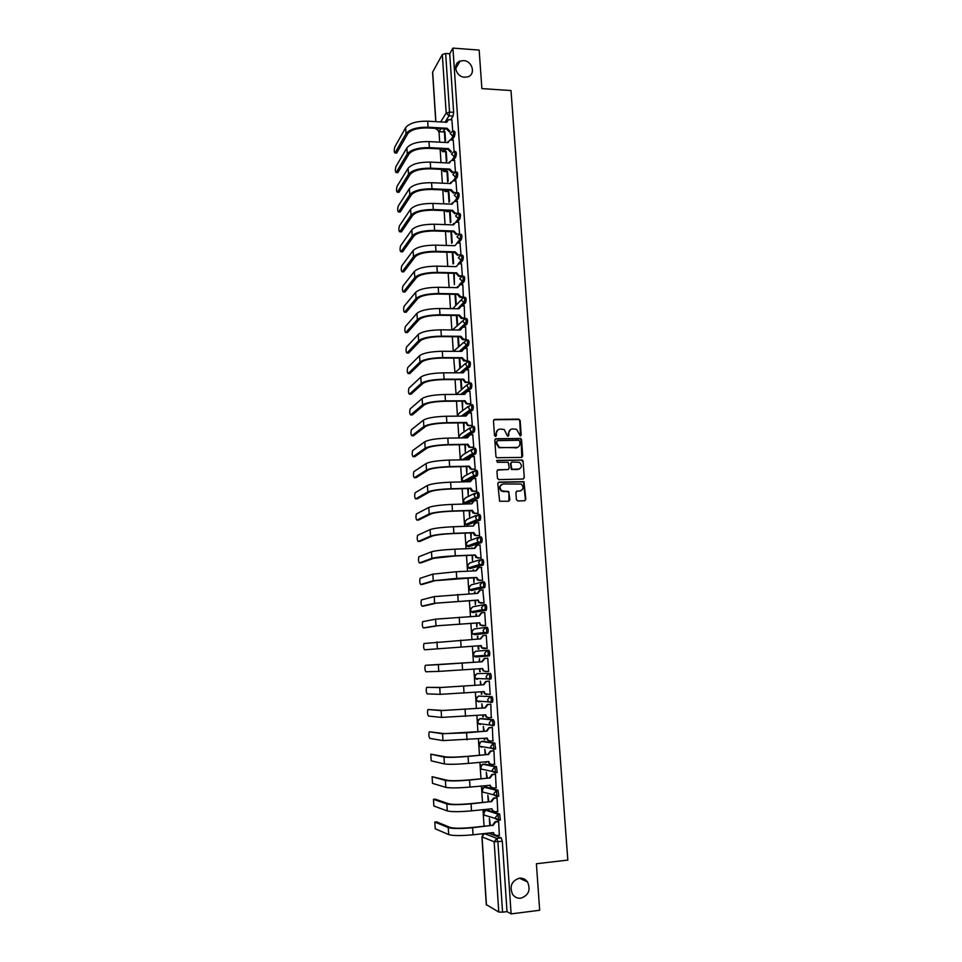 <?xml version="1.0" encoding="UTF-8"?>
<svg xmlns="http://www.w3.org/2000/svg" width="962" height="962" viewBox="0 0 962 962"><rect width="100%" height="100%" fill="white"/><g stroke="black" fill="none" stroke-linecap="round" stroke-linejoin="round"><path stroke-width="1.44" d="M520.358 436.087L521.212 435.101L520.165 420.478L518.734 419.119L494.721 419.384L493.482 420.779L494.492 435.497L495.502 436.459L496.38 435.473L496.248 433.561C496.32 430.868 497.643 429.377 500.228 429.076L504.22 429.509L507.527 436.171L508.838 435.293L508.694 433.381C508.766 430.699 510.088 429.208 512.65 428.908L516.57 429.317L520.358 436.087M520.526 436.063L519.72 420.755L518.867 419.516L493.855 419.745M495.719 436.423L496.248 433.561M508.164 436.243L508.694 433.381M519.42 878.162C511.64 880.867 509.343 886.23 512.542 894.263C514.61 897.197 517.364 898.52 520.803 898.219C528.667 895.394 530.904 889.958 527.513 881.938C525.456 879.136 522.763 877.885 519.42 878.162M463.528 60.606L460.089 61.099C452.128 63.672 455.916 77.044 464.67 77.225L467.797 76.84C476.046 74.519 472.438 60.834 463.528 60.606M499.747 820.021L500.384 819.961L499.615 814.008L487.205 810.04M498.1 796.223L498.785 796.151L498.027 790.235L485.726 787M495.466 772.787L497.198 772.486L496.452 766.606L484.259 764.068M493.867 749.23L495.61 748.929L494.889 743.085L482.792 741.257M492.279 725.805L494.035 725.504C494.66 723.063 494.42 721.127 493.326 719.696L481.337 718.566M478.391 696.103L490.235 696.536C491.329 697.931 491.558 699.855 490.921 702.32L488.371 701.551L487.626 699.735L490.235 696.536L478.451 696.103L475.901 699.194L476.623 700.961L478.823 701.875L478.21 701.033M516.402 499.591L517.845 500.962L524.603 500.745L525.841 499.314L523.941 481.661L499.062 482.094L497.811 483.537L499.603 501.25L508.633 501.238L509.884 499.795L508.706 491.546L501.803 490.873C499.074 487.638 499.591 485.329 503.342 483.946L521.188 484.054C524.025 487.253 523.556 489.562 519.793 491.005L517.147 491.077L515.897 492.52L516.402 499.591M452.934 48.1L479.16 50.084L481.878 88.612L511.002 90.548L567.82 860.088L536.399 863.744L539.67 910.256L511.111 913.9L452.934 48.1L449.735 53.752L445.659 53.451L449.543 112.073L448.989 115.837L444.997 122.198M521.488 457.419L522.727 456.012L521.548 439.694L520.743 438.48L496.067 438.708L494.817 440.115L495.947 456.541L496.681 457.72L521.488 457.419M523.1 461.207L524.278 477.609L523.051 479.028L498.893 479.641L497.45 478.27L496.957 471.2L498.208 469.769L508.032 469.552L509.271 468.121L508.201 462.265L497.294 462.313L497.15 460.353L522.33 460.016L523.1 461.207L524.278 477.609M488.684 833.2L501.214 837.89L496.801 838.371L497.895 841.81L502.561 912.18L498.785 912.036L486.423 904.701M439.009 131.722L439.694 142.172M440.163 149.519L441.017 162.626M441.462 169.408L442.352 183.177M442.785 189.935L443.686 203.836M444.131 210.594L445.033 224.591M445.478 231.349L446.392 245.454M446.825 252.212L447.751 266.426M448.184 273.184L449.11 287.494M449.555 294.252L450.493 308.67M450.925 315.428L451.863 329.942M452.308 336.712L453.258 351.322M453.691 358.092L454.93 372.078M455.086 379.593L456.024 394.035M456.481 401.19L457.395 415.115M457.9 422.895L458.766 436.291M458.802 436.952L458.874 437.95M459.307 444.721L460.149 457.587M460.185 458.237L460.293 459.884M460.738 466.654L461.532 478.98M461.58 479.629L461.724 481.926M462.157 488.696L462.926 500.468M462.962 501.13L463.155 504.076M463.6 510.846L464.321 522.077M464.369 522.739L464.598 526.334M465.043 533.116L465.74 543.783M465.776 544.444L466.053 548.725M466.498 555.495L467.147 565.608M467.195 566.269L467.508 571.212M467.953 577.994L468.566 587.529M468.614 588.203L468.975 593.831M469.42 600.601L469.997 609.571M470.045 610.245L470.454 616.558M470.887 623.328L471.44 631.721M471.476 632.395L471.933 639.393M472.378 646.175L472.883 653.98M472.919 654.653L473.424 662.349M473.869 669.155L474.326 676.346M474.374 677.032L474.915 685.401M475.36 692.267L475.793 698.833M475.829 699.518L476.418 708.561M476.875 715.512L477.26 721.428M477.296 722.125L477.934 731.854M478.391 738.864L478.727 744.143M478.775 744.841L479.449 755.266M479.906 762.349L480.206 766.979M480.254 767.676L480.976 778.799M481.445 785.954L481.697 789.922M481.746 790.62L482.503 802.452M482.972 809.691L483.189 812.974M483.237 813.684L484.054 826.226M511.111 913.9L507.01 911.615L502.561 912.18M449.735 53.752L453.643 112.326L453.09 116.077L450.757 119.757M444.937 128.908L443.085 131.83L438.588 131.686M435.774 121.657L432.575 72.234L442.316 54.521L445.659 53.451M454.076 151.419L453.246 140.103M446.861 160.894L446.248 151.551M455.447 171.945L454.593 160.474M448.184 181.181L447.558 171.513M456.818 192.568L455.952 180.952M449.531 201.575L448.869 191.582M458.201 213.299L457.323 201.539M450.865 222.066L450.192 211.748M456.241 234.56L456.734 233.97L456.241 234.56L453.391 231.614L453.872 231.012L456.722 233.97L459.571 234.055L458.694 222.21M460.966 254.918L460.077 242.989M461.88 276.383L458.682 276.286L456.144 273.364L456.625 272.823L459.175 275.745L462.349 275.841L461.459 263.877M453.643 273.304L454.389 284.644L454.232 273.328M463.371 297.318L462.842 284.86M464.646 318.578L464.249 305.952M465.993 339.754L465.656 327.152M467.412 361.087L467.063 348.448M468.831 382.527L468.482 369.865M470.262 404.076L470.863 403.739L469.901 391.378M462.013 401.154L462.59 409.836L462.614 401.154M471.705 425.733L472.306 425.42L471.332 412.999M463.443 422.835L463.973 431.06L464.033 422.823M473.148 447.498L473.749 447.222L472.763 434.728M464.862 444.624L465.367 452.393L465.464 444.612M474.603 469.372L475.204 469.131L474.206 456.577M466.293 466.534L466.774 473.833L466.895 466.51M476.058 491.354L476.671 491.149L475.649 478.523M467.736 488.54L468.193 495.37L468.338 488.528M477.525 513.455L478.138 513.275L477.092 500.589M469.191 510.666L469.6 517.015L469.793 510.642M479.004 535.666L479.617 535.521L478.535 522.763M470.646 532.9L471.031 538.78L471.248 532.876M480.483 557.984L481.108 557.876L479.978 545.057M472.27 548.46L471.633 548.015L472.234 547.991M472.114 555.254L472.462 560.642L472.715 555.23M481.974 580.423L482.599 580.339L481.409 567.46M473.737 570.923L473.076 569.925L473.677 569.901M473.581 577.717L473.905 582.611L474.182 577.693M483.477 602.982L484.102 602.933L482.804 589.983M475.216 593.506L474.519 591.943L475.12 591.907M475.06 600.3L475.348 604.701L475.661 600.264M484.98 625.649L485.618 625.625L484.74 612.517L481.794 612.758L479.232 616.053L435.582 619.155L422.691 621.656C422.065 624.398 422.258 626.478 423.28 627.909L424.988 627.813M476.707 616.197L475.962 614.069L476.563 614.045M476.551 622.991L476.803 626.887L477.152 622.955M486.255 635.269L485.63 635.341L486.255 635.305L487.133 648.448L486.495 648.424M478.198 639.008L477.417 636.315L478.03 636.279M478.042 645.815L478.258 649.206L478.872 649.146L478.643 645.767M488.023 671.356L488.66 671.356L487.77 658.14L487.145 658.248M479.701 661.928L479.485 658.633L479.1 661.964M479.545 668.758L479.725 671.62L480.146 668.722M479.725 671.62L480.339 671.608M488.023 671.404L488.66 671.38M489.55 694.408L490.187 694.444L489.309 681.12L488.672 681.204M481.216 684.932L480.351 681.144L480.603 684.98M481.06 691.846L481.818 694.107M481.204 694.155L481.818 694.167L481.661 691.798M489.55 694.42L484.415 693.638L483.658 691.654M491.245 717.568L490.836 704.232L490.199 704.28M482.732 708.068L481.83 703.727L482.118 708.116M482.575 715.055L483.297 716.75M482.696 716.798L483.309 716.858L483.189 715.006M492.917 740.86L492.388 727.452L491.75 727.464M484.259 731.324L483.321 726.418L483.645 731.373M484.102 738.383L484.788 739.513M484.187 739.562L484.8 739.658L484.716 738.323M494.54 764.273L493.939 750.805L493.29 750.781M485.786 754.689L484.812 749.23L485.173 754.749M485.642 761.832L486.291 762.385M485.678 762.445L486.255 761.772M496.151 787.806L495.502 774.278L494.853 774.218M487.325 778.186L486.315 772.161L486.712 778.246M487.181 785.437L487.818 785.605L487.181 785.437M497.751 811.459L497.065 797.871L496.416 797.775M488.876 801.803L487.83 795.201L488.263 801.875M499.35 835.244L498.641 821.584L497.991 821.452M490.428 825.552L489.345 818.373L489.814 825.612M476.984 673.628L488.696 673.376C489.79 674.735 490.007 676.647 489.369 679.124L486.88 678.402L486.099 676.539L488.696 673.376L476.984 673.628L474.446 676.695L475.204 678.499L477.356 679.376M485.678 627.416L487.169 627.332C488.263 628.595 488.48 630.495 487.818 633.02L475.937 634.631L472.402 633.934L471.548 632.034L474.074 629.028L485.233 627.477M484.199 604.617L485.654 604.533C486.748 605.771 486.952 607.647 486.279 610.197L472.943 612.553M482.72 581.926L484.139 581.854C485.233 583.056 485.437 584.932 484.752 587.493L471.476 590.512M481.24 559.355L482.635 559.295C483.73 560.449 483.934 562.325 483.237 564.91L470.009 568.566M479.785 536.904L481.144 536.856C482.239 537.962 482.431 539.826 481.721 542.436L468.566 546.729M478.33 514.574L479.653 514.526C480.747 515.596 480.94 517.448 480.218 520.081L467.111 524.999M476.875 492.34L478.174 492.303C479.268 493.338 479.449 495.189 478.715 497.847L467.364 503.342L465.68 503.379M476.695 470.202C477.789 471.2 477.97 473.039 477.236 475.721L465.993 481.806M475.228 448.208C476.322 449.17 476.503 450.998 475.745 453.703L470.743 456.746M469.709 457.359L465.668 459.776M473.773 426.334C474.867 427.248 475.036 429.076 474.278 431.806L469.805 434.788M467.809 436.087L465.127 437.854M472.318 404.557C473.412 405.447 473.581 407.263 472.811 410.016L468.662 413.023M465.668 415.175L464.418 416.065M470.875 382.9C471.969 383.742 472.126 385.558 471.344 388.335L467.46 391.39M469.444 361.339C470.538 362.157 470.683 363.961 469.901 366.762L466.221 369.865M462.698 372.823L463.852 370.671M468.013 339.899C469.107 340.668 469.252 342.472 468.446 345.31L464.971 348.436M466.594 318.554C467.676 319.3 467.821 321.092 467.015 323.953L463.708 327.128M465.175 297.33C466.257 298.028 466.402 299.819 465.584 302.705L462.433 305.928M463.768 276.202C464.85 276.864 464.983 278.655 464.153 281.565L461.147 284.824M462.361 255.17C463.456 255.808 463.576 257.588 462.746 260.534L459.848 263.841M460.966 234.259C462.061 234.848 462.181 236.64 461.327 239.598L458.549 242.953M458.633 213.396L459.595 213.42C460.666 214.009 460.786 215.789 459.932 218.771L457.251 222.162M449.867 231.493L447.715 231.77M457.263 192.653L458.225 192.689C459.283 193.266 459.391 195.045 458.549 198.028L455.952 201.479M448.941 210.774L448.304 211.628L446.392 211.592M455.904 172.018L456.866 172.066C457.9 172.619 458.008 174.399 457.178 177.393L454.653 180.904M447.979 190.151L446.981 191.534L445.081 191.51M454.545 151.479L455.507 151.539C456.529 152.08 456.637 153.848 455.808 156.854L453.355 160.413M446.993 169.637L445.683 171.537L443.771 171.513M453.186 131.048L454.16 131.109C455.17 131.638 455.267 133.405 454.449 136.412L452.056 140.031M445.983 149.218L444.384 151.635L442.46 151.623M452.717 131L451.899 119.817M445.538 140.705L444.937 131.674M444.372 131.638L445.009 141.498M445.671 151.515L446.332 161.664M446.981 171.489L447.655 181.926M448.292 191.558L448.989 202.297M449.615 211.724L450.336 222.751M450.937 231.986L451.683 243.314M452.272 252.369L453.03 263.973M455.026 294.348L455.735 305.255M456.409 315.5L457.094 325.974M457.804 336.748L458.453 346.789M459.199 358.117L459.824 367.7M460.606 379.581L461.207 388.72M473.076 569.925L473.136 570.959M474.519 591.943L474.615 593.53M475.962 614.069L476.106 616.233M477.417 636.315L477.597 639.045M490.692 702.488L492.472 702.2C493.097 699.735 492.869 697.811 491.774 696.416M479.785 701.118L480.327 701.767M489.093 679.304L490.909 679.016C491.558 676.539 491.329 674.627 490.235 673.268M473.532 652.392L473.797 656.156L485.401 655.375L489.357 655.952C490.019 653.463 489.79 651.551 488.696 650.24L487.169 650.336C488.251 651.659 488.48 653.559 487.818 656.06L475.901 656.998L473.797 656.156L472.991 654.304L475.529 651.274L487.169 650.336L484.571 653.475L485.401 655.375L489.357 655.952M449.146 231.806L446.897 231.397M447.811 211.64L444.853 210.618M446.5 191.558L442.917 189.947M507.01 911.615L502.308 841.317L501.214 837.89M452.224 242.652L451.491 231.553M453.571 263.347L452.861 252.381M456.289 304.689L455.603 294.36M457.647 325.433L456.998 315.512M459.006 346.272L458.393 336.76M460.389 367.219L459.788 358.117M461.76 388.275L461.195 379.581M510.425 429.617L508.261 433.646M497.943 429.822L495.815 433.826M521.813 457.371L521.091 439.947L520.286 438.732L495.226 439.033M519.793 441.245L518.795 440.283L497.679 440.632L496.801 441.618L496.945 443.626L499.398 447.462L515.993 447.739C518.566 447.426 519.877 445.923 519.937 443.241L519.793 441.245M497.041 440.909L496.801 441.618M517.628 447.366L498.965 447.715L496.512 443.879L496.38 441.871M523.316 478.992L523.821 477.825M508.345 469.504L497.45 470.045M522.643 461.435L521.212 460.077L496.548 460.606M518.169 469.312C521.993 467.833 522.414 465.512 519.456 462.337L512.061 462L510.822 463.419L511.88 469.264L519.36 469.071M511.291 462.277L510.822 463.419M517.724 469.54L511.435 469.48L510.377 463.648M520.839 490.812L516.45 491.317M501.743 484.403C499.013 486.339 498.893 488.564 501.37 491.077L503.872 491.45M508.874 501.202L508.946 492.905L507.503 491.546L503.427 491.654M524.819 500.721L525.384 499.506L523.484 481.866L498.328 482.347M451.984 119.829L448.376 119.733L446.717 122.294L427.681 121.188C416.618 121.044 409.271 123.208 405.651 127.669L394.697 147.138C393.963 150.397 394.059 152.345 394.985 152.982L396.224 153.042M447.114 128.283L449.939 131.229L449.47 131.95L446.657 129.197L447.114 128.283L428.054 127.2C416.991 127.056 409.644 129.197 406.012 133.622L395.045 152.898M396.717 152.982L407.744 133.718C411.027 129.738 417.652 127.802 427.621 127.934L446.645 129.004M446.272 122.27L446.849 121.092M453.33 140.103L449.855 140.007L448.051 142.616L428.98 141.594C417.893 141.486 410.521 143.578 406.89 147.895L395.863 166.703C395.117 169.949 395.214 171.897 396.164 172.559L397.402 172.607M448.448 148.629L451.286 151.575L450.817 152.273L447.991 149.519L448.448 148.629L429.365 147.631C418.266 147.523 410.894 149.615 407.251 153.884L396.212 172.487M397.883 172.559L408.982 153.968C412.277 150.12 418.927 148.244 428.92 148.34L447.979 149.326M447.595 142.592L448.208 141.342M454.677 160.486L451.334 160.365L449.398 163.035L430.279 162.097C419.167 162.025 411.784 164.069 408.128 168.23L397.029 186.351C396.284 189.598 396.38 191.558 397.342 192.22L398.581 192.268M449.795 169.071L452.633 172.018L452.164 172.691L449.338 169.949L449.795 169.071L430.663 168.17C419.54 168.097 412.157 170.118 408.489 174.242L397.378 192.172M399.05 192.232L410.221 174.326C413.54 170.611 420.202 168.783 430.218 168.843L449.326 169.745M448.929 163.011L449.579 161.7M454.629 172.114L452.633 172.018M456.048 180.964L452.837 180.844L450.745 183.55L431.589 182.708C420.454 182.66 413.047 184.644 409.367 188.66L398.208 206.096C397.45 209.331 397.559 211.291 398.533 211.977L399.759 212.025M451.154 189.622L453.992 192.568L453.523 193.218L450.685 190.464L451.154 189.622L431.974 188.805C420.827 188.768 413.419 190.729 409.74 194.697L398.557 211.941M400.228 212.001L411.471 194.769C414.802 191.197 421.488 189.43 431.529 189.454L450.673 190.272M450.276 183.526L450.962 182.143M456.409 192.677L453.992 192.568M457.419 201.539L454.353 201.431L452.104 204.172L432.9 203.415C421.741 203.403 414.309 205.327 410.618 209.187L399.386 225.938C398.617 229.172 398.737 231.133 399.723 231.83L400.95 231.866M452.513 210.269L455.363 213.215L454.882 213.841L452.044 211.087L452.513 210.269L433.297 209.536C422.126 209.536 414.694 211.448 410.99 215.26L399.735 231.806M401.419 231.866L412.722 215.32C416.077 211.88 422.787 210.161 432.84 210.173L452.032 210.894M451.635 204.148L452.344 202.693M458.165 213.323L455.363 213.215M458.79 222.222L455.88 222.114L453.475 224.892L434.223 224.23C423.039 224.242 415.584 226.106 411.868 229.81L400.577 245.875C399.795 249.098 399.915 251.058 400.926 251.767L402.152 251.803M453.872 231.012L434.62 230.387C423.424 230.411 415.969 232.251 412.241 235.918L400.926 251.767L402.609 251.816L413.985 235.967C417.352 232.672 424.086 231.012 434.163 230.988L453.391 231.614M452.982 224.867L453.739 223.34M460.173 243.001L457.323 242.917L454.846 245.707L435.558 245.142C424.35 245.19 416.871 246.993 413.131 250.541L401.755 265.909C400.986 269.095 401.106 271.068 402.116 271.825L403.367 271.861M455.242 251.864L458.116 254.822L457.623 255.387L454.785 252.645L455.242 251.864L435.954 251.322C424.735 251.395 417.255 253.174 413.504 256.674L402.116 271.825M403.799 271.861L415.259 256.722C418.638 253.571 425.384 251.96 435.497 251.9L454.761 252.441M460.966 254.894L458.116 254.822M461.556 263.877L458.706 263.804L456.216 266.63L436.892 266.149C425.661 266.246 418.157 267.989 414.406 271.368L402.934 286.051C402.176 289.201 402.296 291.185 403.306 291.979L404.581 292.003M405.002 292.015L416.534 277.573C419.937 274.567 426.695 273.016 436.832 272.919L456.144 273.364M456.625 272.823L437.289 272.366C426.046 272.474 418.542 274.194 414.778 277.537L403.306 291.979M462.95 284.872L460.101 284.812L457.599 287.662L438.239 287.277C426.972 287.397 419.456 289.081 415.68 292.304L404.124 306.289C403.379 309.415 403.499 311.387 404.509 312.229L405.808 312.241M462.938 297.39L459.92 297.306L457.539 294.6L458.02 293.879L438.636 293.518C427.356 293.663 419.841 295.322 416.053 298.497L404.509 312.229M406.217 312.253L417.809 298.521C421.236 295.659 428.018 294.168 438.167 294.047L457.527 294.396M458.02 293.879L460.894 296.837L460.401 297.354M463.756 296.885L460.894 296.837M464.357 305.952L461.495 305.916L458.994 308.79L439.586 308.501C428.294 308.67 420.755 310.281 416.955 313.335L405.327 326.611C404.581 329.713 404.713 331.698 405.723 332.575L407.046 332.587M464.694 318.53L461.171 318.41L458.934 315.74L459.403 315.043L439.983 314.778C428.691 314.959 421.14 316.546 417.34 319.564L405.723 332.575M407.419 332.587L419.095 319.588C422.534 316.871 429.341 315.428 439.514 315.271L458.922 315.536M458.489 308.778L459.451 306.914M459.403 315.043L462.289 318.001L461.796 318.494M465.163 318.037L462.289 318.001M465.764 327.152L462.902 327.128L460.389 330.026L440.945 329.834C429.629 330.038 422.065 331.577 418.242 334.487L406.529 347.041C405.784 350.108 405.928 352.104 406.938 353.006L408.285 353.018M466.113 339.754L462.433 339.61L460.329 336.977L460.81 336.315L441.342 336.147C430.014 336.351 422.45 337.89 418.626 340.74L406.938 353.006M408.646 353.018L420.394 340.752C423.845 338.179 430.675 336.796 440.873 336.616L460.317 336.772M459.884 330.026L460.906 328.066M460.81 336.315L463.696 339.273L463.203 339.73M466.57 339.297L463.696 339.273M467.183 348.448L464.309 348.436L461.796 351.37L442.304 351.274C430.964 351.515 423.376 352.994 419.54 355.724L407.732 367.568C407.01 370.598 407.142 372.595 408.165 373.545L409.535 373.545M467.532 361.087L463.696 360.918L461.736 358.333L462.217 357.684L442.712 357.611C431.361 357.864 423.761 359.331 419.925 362.013L408.165 373.545M409.872 373.545L421.693 362.013C425.168 359.596 432.01 358.273 442.231 358.056L461.724 358.117M461.279 351.37L462.373 349.314M462.217 357.684L465.115 360.642L464.61 361.075M467.989 360.654L465.115 360.642M468.602 369.865L465.728 369.865L463.215 372.823L443.674 372.823C432.311 373.1 424.699 374.519 420.839 377.08L408.946 388.179C408.225 391.197 408.369 393.193 409.391 394.192L410.786 394.179M468.963 382.527L464.983 382.323L463.143 379.786L463.636 379.16L444.083 379.196C432.708 379.485 425.084 380.88 421.224 383.393L409.391 394.192M411.099 394.179L422.991 383.393C426.491 381.12 433.357 379.858 443.602 379.605L463.131 379.569M463.636 379.16L465.488 381.926L466.534 382.13L466.029 382.539M469.42 382.118L466.534 382.13M470.033 391.378L467.147 391.39L464.634 394.372L445.057 394.48C433.658 394.793 426.022 396.14 422.15 398.533L410.161 408.898C409.451 411.892 409.608 413.9 410.618 414.923L412.037 414.911M470.406 404.076L466.281 403.836L464.562 401.346L465.055 400.757L445.454 400.889C434.054 401.202 426.419 402.537 422.534 404.882L410.618 414.923M412.337 414.911L424.302 404.87C427.813 402.753 434.704 401.551 444.985 401.262L464.55 401.13M464.105 394.384L465.355 392.135M465.055 400.757L466.786 403.463L467.965 403.715L467.46 404.1M470.851 403.703L467.965 403.715M471.476 412.999L468.578 413.023L466.053 416.041L446.44 416.245C435.016 416.594 427.356 417.881 423.46 420.105L411.387 429.725C410.69 432.684 410.846 434.692 411.856 435.762L413.311 435.738M471.849 425.733L467.592 425.457L465.993 423.015L466.486 422.45L446.849 422.679C435.413 423.039 427.753 424.314 423.845 426.479L411.856 435.762M413.576 435.738L425.625 426.467C429.16 424.507 436.063 423.364 446.368 423.039L465.969 422.811M465.536 416.053L466.871 413.696M466.486 422.45L468.097 425.108L469.396 425.42L468.891 425.769M472.294 425.384L469.396 425.42M472.919 434.728L470.021 434.776L467.496 437.818L447.823 438.119C436.375 438.504 428.691 439.718 424.783 441.774L412.614 450.637C411.928 453.571 412.085 455.591 413.107 456.697L414.574 456.673M473.316 447.498L468.927 447.186L467.424 444.793L467.917 444.264L448.232 444.588C436.784 444.985 429.088 446.188 425.168 448.184L413.107 456.697M414.826 456.661L426.948 448.16C430.495 446.356 437.433 445.274 447.751 444.913L467.412 444.588M466.967 437.83L468.398 435.377M515.548 447.991L517.015 447.691M467.917 444.264L470.334 447.546M473.749 447.174L470.839 447.222M474.374 456.565L471.464 456.625L468.939 459.704L449.218 460.101C437.746 460.533 430.038 461.676 426.106 463.564L413.852 471.657C413.167 474.567 413.335 476.587 414.357 477.741L415.861 477.705M474.783 469.372L470.262 469.011L468.855 466.678L469.36 466.173L449.639 466.606C438.155 467.051 430.447 468.181 426.503 470.009L414.357 477.741M416.077 477.693L428.282 469.961C431.854 468.314 438.804 467.291 449.146 466.907L468.843 466.474M468.398 459.716L469.937 457.154M512.145 469.372L511.351 469.432M469.36 466.173L471.777 469.432M475.204 469.083L472.294 469.143M475.829 478.523L472.919 478.595L470.382 481.697L450.625 482.202C439.129 482.671 431.397 483.754 427.441 485.449L415.103 492.772C414.418 495.658 414.598 497.691 415.608 498.881L417.147 498.833M476.262 491.354L471.62 490.957L470.31 488.684L470.815 488.203L451.046 488.744C439.538 489.213 431.794 490.283 427.837 491.931L415.608 498.881M417.34 498.833L429.629 491.883C433.213 490.392 440.187 489.43 450.553 489.009L470.298 488.468M469.853 481.709L471.5 479.052M470.815 488.203L473.232 491.438M476.671 491.089L473.749 491.173M477.296 500.589L474.374 500.673L471.837 503.811L452.044 504.413C440.512 504.918 432.756 505.928 428.775 507.455L416.342 513.997C415.68 516.847 415.861 518.891 416.871 520.117L418.434 520.069M477.753 513.443L472.991 513.023L471.765 510.798L472.27 510.353L452.453 510.99C440.921 511.495 433.165 512.493 429.172 513.961L416.871 520.117M418.602 520.057L430.964 513.9C434.571 512.578 441.57 511.688 451.96 511.219L471.753 510.582M471.825 503.595L473.088 501.058M472.27 510.353L474.699 513.552M478.138 513.227L475.216 513.323M478.775 522.763L475.853 522.859L473.304 526.022L453.463 526.743C441.907 527.284 434.127 528.222 430.122 529.569L417.604 535.317C416.943 538.155 417.123 540.199 418.145 541.474L419.733 541.414M473.292 525.817L474.675 523.184M479.256 535.654L474.374 535.185L473.22 533.02L473.737 532.599L453.884 533.345C442.316 533.898 434.535 534.824 430.519 536.111L418.145 541.474M419.877 541.402L432.323 536.038C435.942 534.884 442.965 534.054 453.379 533.549L473.208 532.804M473.737 532.599L476.166 535.774M479.617 535.461L476.695 535.569M480.254 545.045L477.32 545.165L474.771 548.364L454.882 549.182C443.302 549.759 435.497 550.637 431.481 551.791L418.867 556.745C418.217 559.559 418.398 561.616 419.42 562.926L421.031 562.854M474.23 548.388L476.286 545.418M480.796 557.972L475.769 557.467L475.204 554.966L455.315 555.82C443.722 556.409 435.906 557.263 431.878 558.369L419.42 562.926M421.152 562.842L433.682 558.297L454.81 555.988L474.675 555.146M475.204 554.966L477.633 558.116M481.108 557.816L478.174 557.936M481.746 567.448L478.811 567.58L476.25 570.815L456.325 571.729L432.84 574.134L420.129 578.282C419.492 581.06 419.685 583.128 420.695 584.475L422.354 584.403M475.709 570.839L477.922 567.784M482.371 580.411L477.176 579.87L476.683 577.453L456.746 578.402L433.237 580.747L420.695 584.475M422.438 584.391L435.052 580.663L476.154 577.597M476.683 577.453L479.124 580.567M482.599 580.278L479.653 580.423M483.237 589.971L480.303 590.115L477.729 593.374L434.211 596.596L421.404 599.915C420.779 602.669 420.971 604.749 421.981 606.144L423.665 606.048M477.2 593.398L479.557 590.259M484.018 602.946L478.607 602.392L478.174 600.047L434.608 603.234L421.981 606.144M423.737 606.048L436.423 603.138L477.645 600.156M478.174 600.047L479.136 602.272L480.615 603.126M484.102 602.861L481.156 603.018M478.691 616.077L481.216 612.866M485.618 625.601L480.038 625.023L479.665 622.763L435.99 625.841L423.28 627.909M425.036 627.813L437.806 625.733L479.136 622.847M479.665 622.763L480.579 624.939L482.118 625.817M485.606 625.565L482.659 625.733M486.255 635.341L483.297 635.533L480.723 638.852L423.977 643.506C423.364 646.223 423.557 648.316 424.579 649.795L481.168 645.598L424.579 649.795M480.194 638.876L483.008 635.557M481.168 645.598L482.022 647.727L487.133 648.376L483.621 648.616L481.481 647.775L480.639 645.646M425.505 665.283L425.264 665.463C424.663 668.157 424.867 670.261 425.889 671.777L438.756 671.392L438.347 664.646L425.505 665.283L481.697 661.796L484.271 658.441L487.782 658.212L484.812 658.405L482.239 661.76L438.347 664.646M485.449 671.524L482.948 670.646L482.142 668.578M488.648 671.308L485.678 671.524L483.489 670.622L482.683 668.542L438.756 671.392M426.815 687.349L426.563 687.517C425.974 690.199 426.178 692.315 427.2 693.879L440.163 694.348L439.742 687.565L426.815 687.349L441.57 687.433L483.213 684.788L485.786 681.409L489.309 681.156M483.213 684.788L439.742 687.565M489.309 681.192L486.339 681.409L483.754 684.8M486.652 694.564L484.415 693.638M484.968 693.65L484.199 691.606L440.163 694.348M428.126 709.523L427.874 709.691C427.284 712.349 427.501 714.477 428.523 716.077L441.558 717.424L441.149 710.605L428.126 709.523L442.977 710.461L484.728 707.912L487.313 704.497L490.8 704.232M484.728 707.912L441.149 710.605M490.848 704.304L487.866 704.533L485.281 707.948M488.011 717.736L485.894 716.75L485.185 714.838M491.726 717.532L488.744 717.772L486.447 716.798L485.726 714.802L441.558 717.424M429.449 731.805L429.184 731.974C428.607 734.607 428.824 736.748 429.846 738.395L442.977 740.608L442.556 733.765L429.449 731.805L444.396 733.609L466.041 732.852L486.255 731.156L488.852 727.705L492.159 727.428M486.255 731.156L442.556 733.765M492.388 727.525L489.405 727.777L486.808 731.216M489.393 741.005L487.397 739.982L486.724 738.155M493.278 740.824L490.283 741.089L487.95 740.067L487.265 738.107L442.977 740.608M430.784 754.196L431.18 760.822L444.396 763.924L443.975 757.034L430.784 754.196L445.815 756.878C449.627 757.383 456.878 757.19 467.532 756.324L487.794 754.509L490.392 751.033L493.614 750.745M487.794 754.509L468.061 756.433C456.228 757.395 448.196 757.599 443.975 757.034M493.939 750.865L490.957 751.13L488.347 754.617M490.776 764.405L488.9 763.347L488.263 761.591M494.829 764.237L491.835 764.513L489.454 763.455L488.804 761.543L468.506 763.395C456.661 764.369 448.629 764.549 444.396 763.924M432.118 776.707L432.515 783.369L445.827 787.361L445.394 780.435L432.118 776.707L447.246 780.266C451.082 780.952 458.345 780.831 469.035 779.929L489.345 777.993L491.943 774.482L495.117 774.194M489.345 777.993L469.564 780.074C457.696 781.072 449.651 781.204 445.394 780.435M495.502 774.338L492.508 774.614L489.898 778.138M492.183 787.902L490.416 786.832L489.814 785.148L490.981 786.976L493.398 788.07L496.392 787.782M490.379 785.317L470.009 787.06C458.14 788.082 450.072 788.179 445.827 787.361M433.465 799.326L433.862 806.024L447.258 810.918L446.837 803.955L433.465 799.326L435.245 799.157L448.677 803.775C452.537 804.641 459.824 804.605 470.538 803.655L490.897 801.611L493.494 798.063L496.645 797.751M490.897 801.611L471.079 803.835C459.187 804.881 451.106 804.917 446.837 803.955M497.065 797.931L494.071 798.232L491.462 801.779M493.602 811.531L491.366 808.826M497.967 811.435L494.961 811.748L492.508 810.617L491.919 808.765L471.524 810.858C459.62 811.928 451.527 811.94 447.258 810.918M434.824 822.065L435.221 828.787L448.701 834.595L448.268 827.597L434.824 822.065L436.604 821.885L450.12 827.404C454.004 828.462 461.315 828.498 472.053 827.5L492.46 825.336L495.069 821.764L498.196 821.428M492.46 825.336L472.595 827.717C460.678 828.811 452.561 828.775 448.268 827.597M498.653 821.644L495.634 821.957L493.025 825.54M495.033 835.269L492.941 832.635M499.555 835.22L496.536 835.557L494.047 834.391L493.482 832.575L473.039 834.788C461.111 835.894 452.994 835.834 448.701 834.595M485.666 810.208L498.051 814.165L498.46 820.285L495.995 819.143L495.418 817.52L498.051 814.165L499.615 814.008M487.397 810.016L485.882 810.172L483.309 813.431L483.862 814.994L485.882 815.68M484.199 787.156L496.476 790.391L496.885 796.476L494.444 795.37L493.843 793.71L496.476 790.391L498.027 790.235M485.894 786.976L484.379 787.132L481.818 790.343L482.395 791.954L484.307 792.496M482.732 764.213L494.901 766.75L495.31 772.799L492.905 771.728L492.279 770.033L494.901 766.75L496.452 766.606M484.391 764.056L482.888 764.201L480.327 767.387L480.94 769.023L482.768 769.432M481.277 741.389L493.338 743.217L493.746 749.242L491.39 748.208L490.728 746.476L493.338 743.217L494.889 743.085M482.9 741.257L481.397 741.377L478.848 744.54L479.485 746.223L481.782 747.221L481.228 746.512M479.834 718.686L491.786 719.817C492.881 721.247 493.109 723.196 492.484 725.637L489.874 724.819L489.177 723.039L491.786 719.817L493.326 719.696M481.421 718.566L479.918 718.686L477.368 721.813L478.054 723.532L480.303 724.494L479.713 723.713M488.912 833.176L484.62 833.645L496.801 838.371L494.155 841.762L482.046 836.928L486.447 905.014M498.785 912.036L494.155 841.762L502.308 841.317M453.09 116.077L448.989 115.837L446.176 113.071L442.316 54.521M440.933 128.68L439.093 131.614L436.652 128.439M440.668 121.946L446.176 113.071L449.543 112.073L453.643 112.326M432.659 71.885L435.882 121.669M436.315 128.427L439.021 131.698L443.025 131.926M500.024 820.117L498.689 820.261M498.436 796.32L497.065 796.464M487.566 633.188L474.446 634.716M486.038 610.365L473.003 612.553L471.019 611.82L470.117 609.872L472.631 606.89L483.393 604.761M484.523 587.662L471.56 590.5L469.648 589.814L468.686 587.818L471.2 584.872L481.589 582.202M483.02 565.079L470.129 568.566L468.29 567.929L467.255 565.872L469.769 562.95L479.81 559.776M481.529 542.604L468.71 546.729L466.943 546.139L465.836 544.047L468.35 541.149L478.078 537.493M480.038 520.238L467.291 524.999L465.608 524.47L464.43 522.318L466.931 519.444L476.37 515.343M478.547 497.991L465.885 503.379L464.285 502.91L463.035 500.697L465.524 497.859L474.699 493.314M477.08 475.865L475.565 475.901L464.526 481.854M464.141 481.854L461.64 479.184L464.129 476.37L473.076 471.404M475.613 453.836L474.098 453.872L464.201 459.8M461.327 459.86L460.245 457.78L462.734 454.99L471.488 449.615M474.146 431.926L472.643 431.95L463.66 437.878M459.379 437.938L458.862 436.483L461.351 433.718L469.937 427.922M472.691 410.125L471.2 410.149L462.95 416.077M457.671 416.125L457.491 415.283L459.968 412.554L468.41 406.349M471.248 388.444L469.757 388.444L462.133 394.396M456.144 394.42L466.919 384.86M469.805 366.859L468.314 366.859L461.231 372.823M454.761 372.823L465.452 363.48M468.374 345.382L466.895 345.37L463.251 348.653M462.121 349.675L460.245 351.358M453.559 351.226L463.997 342.195M466.955 324.014L465.464 324.002L462.109 327.236M460.521 328.763L459.223 330.014M452.477 329.954L462.578 321.007M465.536 302.753L464.057 302.729L460.894 305.976M459.03 307.876L458.152 308.778M451.707 308.682L453.174 308.237L461.171 299.916M464.129 281.601L462.65 281.577L459.632 284.836M462.722 260.558L461.243 260.522L458.369 263.816M457.01 242.917L459.86 239.562L456.998 236.796L459.499 234.211C460.582 234.8 460.702 236.592 459.86 239.562L461.327 239.598L459.848 239.562L457.082 242.917M459.932 218.771L458.465 218.711L455.784 222.114M448.436 231.457L446.584 231.385M458.549 198.028L457.094 197.968L454.497 201.419M447.51 210.726L446.873 211.58L444.588 210.606M457.178 177.393L455.711 177.321L453.198 180.832M446.548 190.091L445.562 191.474L443.145 189.947M455.808 156.854L454.353 156.782L451.899 160.341M445.562 169.577L444.264 171.476L441.606 169.384M454.449 136.412L452.994 136.339L450.601 139.959M444.552 149.146L442.965 151.563L440.211 148.93M452.705 131.024C453.703 131.553 453.799 133.333 452.994 136.339L450.168 133.574L452.705 131.024M454.052 151.455C455.074 152.008 455.17 153.776 454.353 156.782L451.515 154.016L454.052 151.455M455.399 171.994C456.433 172.559 456.541 174.326 455.711 177.321L452.874 174.555L455.399 171.994M456.758 192.628C457.816 193.206 457.924 194.985 457.094 197.968L454.244 195.202L456.758 192.628M458.128 213.372C459.199 213.961 459.307 215.741 458.465 218.711L455.615 215.957L458.128 213.372M460.894 255.134C461.976 255.772 462.097 257.551 461.267 260.498L458.381 257.756L460.894 255.134M462.289 276.166C463.371 276.828 463.504 278.619 462.674 281.541L459.776 278.812L462.289 276.166M463.696 297.294C464.778 298.004 464.911 299.795 464.105 302.681L461.171 299.976L463.696 297.294M465.103 318.542C466.185 319.276 466.329 321.08 465.524 323.941L462.59 321.236L465.103 318.542M466.522 339.887C467.616 340.656 467.76 342.46 466.967 345.298L463.997 342.616L466.522 339.887M467.953 361.339C469.035 362.145 469.191 363.961 468.41 366.762L467.352 366.678L465.416 364.093L467.953 361.339M469.384 382.9C470.466 383.754 470.622 385.558 469.853 388.347L468.662 388.227L466.847 385.678L469.384 382.9M470.827 404.569C471.909 405.459 472.077 407.275 471.308 410.028L469.973 409.872L468.29 407.383L470.827 404.569M472.27 426.346C473.364 427.272 473.532 429.1 472.775 431.83L471.308 431.625L469.733 429.184L472.27 426.346M473.725 448.232C474.819 449.194 474.987 451.034 474.242 453.739L472.655 453.487L471.176 451.106L473.725 448.232M475.192 470.238C476.274 471.236 476.455 473.076 475.721 475.757L474.013 475.456L472.631 473.136L475.192 470.238M476.659 492.352C477.753 493.386 477.934 495.238 477.212 497.883L475.384 497.546L474.098 495.274L476.659 492.352M478.138 514.574C479.232 515.644 479.413 517.508 478.703 520.129L476.779 519.745L475.577 517.52L478.138 514.574M479.629 536.916C480.711 538.023 480.904 539.886 480.206 542.496L478.186 542.051L477.056 539.898L479.629 536.916M481.12 559.367C482.202 560.521 482.407 562.385 481.709 564.971L479.605 564.49L478.535 562.373L481.12 559.367M482.611 581.938C483.706 583.128 483.91 585.004 483.225 587.566L481.036 587.024L480.038 584.968L482.611 581.938M484.126 604.617C485.221 605.856 485.425 607.743 484.752 610.281L482.479 609.692L481.541 607.683L484.126 604.617M485.642 627.416C486.736 628.691 486.94 630.591 486.279 633.104L483.934 632.479L483.044 630.519L485.642 627.416M484.391 833.681L482.046 836.699M428.054 127.2L427.681 121.188M447.126 128.475L446.657 129.197M406.012 133.622L405.651 127.669M429.365 147.631L428.98 141.594M448.46 148.821L447.991 149.519M407.251 153.884L406.89 147.895M430.663 168.17L430.279 162.097M449.807 169.264L449.338 169.949M408.489 174.242L408.128 168.23M431.974 188.805L431.589 182.708M451.166 189.815L450.685 190.464M409.74 194.697L409.367 188.66M433.297 209.536L432.9 203.415M452.525 210.462L452.044 211.087M410.99 215.26L410.618 209.187M434.62 230.387L434.223 224.23M453.884 231.217L453.415 231.818M412.241 235.918L411.868 229.81M435.954 251.322L435.558 245.142M413.504 256.674L413.131 250.541M437.289 272.366L436.892 266.149M414.778 277.537L414.406 271.368M438.636 293.518L438.239 287.277M416.053 298.497L415.68 292.304M439.983 314.778L439.586 308.501M417.34 319.564L416.955 313.335M441.342 336.147L440.945 329.834M418.626 340.74L418.242 334.487M442.712 357.611L442.304 351.274M419.925 362.013L419.54 355.724M444.083 379.196L443.674 372.823M421.224 383.393L420.839 377.08M445.454 400.889L445.057 394.48M422.534 404.882L422.15 398.533M446.849 422.679L446.44 416.245M423.845 426.479L423.46 420.105M448.232 444.588L447.823 438.119M425.168 448.184L424.783 441.774M449.639 466.606L449.218 460.101M426.503 470.009L426.106 463.564M451.046 488.744L450.625 482.202M427.837 491.931L427.441 485.449M452.453 510.99L452.044 504.413M429.172 513.961L428.775 507.455M453.884 533.345L453.463 526.743M430.519 536.111L430.122 529.569M455.315 555.82L454.882 549.182M431.878 558.369L431.481 551.791M456.746 578.402L456.325 571.729M433.237 580.747L432.84 574.134M458.189 601.118L457.768 594.408M434.608 603.234L434.211 596.596M459.644 623.941L459.211 617.195M435.99 625.841L435.582 619.155M461.099 646.873L460.666 640.103M437.373 648.556L436.964 641.846M462.566 669.937L462.133 663.131M464.033 693.121L463.6 686.267M465.524 716.425L465.079 709.535M467.003 739.85L466.57 732.924M468.506 763.395L468.061 756.433M470.009 787.06L469.564 780.074M471.524 810.858L471.079 803.835M473.039 834.788L472.595 827.717M455.639 68.627L460.089 61.099M444.324 151.719L442.905 151.647L440.115 148.918M445.634 171.597L444.216 171.537L441.45 169.372M462.746 260.534L461.026 260.498L458.092 263.865M464.153 281.565L462.265 281.541L459.09 284.992M465.584 302.705L463.528 302.669L457.575 308.766M467.015 323.953L464.79 323.905L458.465 330.002M468.446 345.31L466.065 345.238L459.307 351.358M469.901 366.762L467.352 366.678L460.077 372.823M471.344 388.335L468.662 388.227L460.774 394.396M472.811 410.016L469.973 409.872L461.363 416.089M474.278 431.806L471.308 431.625L461.832 437.902M475.745 453.703L472.655 453.487L462.109 459.848M477.236 475.721L474.013 475.456L462.975 481.445L461.892 477.825M478.715 497.847L475.384 497.546L464.285 502.91L463.311 499.278M480.218 520.081L476.779 519.745L465.608 524.47L464.742 520.839M481.721 542.436L478.186 542.051L466.943 546.139L466.173 542.508M483.237 564.91L479.605 564.49L468.29 567.929L467.628 564.273M484.752 587.493L481.036 587.024L469.648 589.814L469.083 586.135M486.279 610.197L482.479 609.692L471.019 611.82L470.562 608.116M487.818 633.02L483.934 632.479L472.402 633.934L472.041 630.194M490.909 679.016L475.204 678.499L475.048 674.687M492.472 702.2L476.623 700.961L476.575 697.089M494.035 725.504L478.054 723.532L478.114 719.612M495.61 748.929L479.485 746.223L479.665 742.231M497.198 772.486L480.94 769.023L481.24 764.97M498.785 796.151L482.395 791.954L482.828 787.818M500.384 819.961L483.862 814.994L484.439 810.786M457.708 286.496L456.649 287.638M456.313 393.025L456.024 394.42M457.696 414.069L457.539 416.125M459.078 435.221L459.247 437.938M460.485 456.469L461.267 459.86M483.285 834.174L481.926 836.82L486.315 904.869M436.207 128.415L436.255 129.245M519.36 878.174L527.513 881.938M394.985 152.982L396.657 153.066M396.164 172.559L397.835 172.631M397.342 192.22L399.026 192.292M398.533 211.977L400.204 212.037M399.723 231.83L401.407 231.878"/></g></svg>
